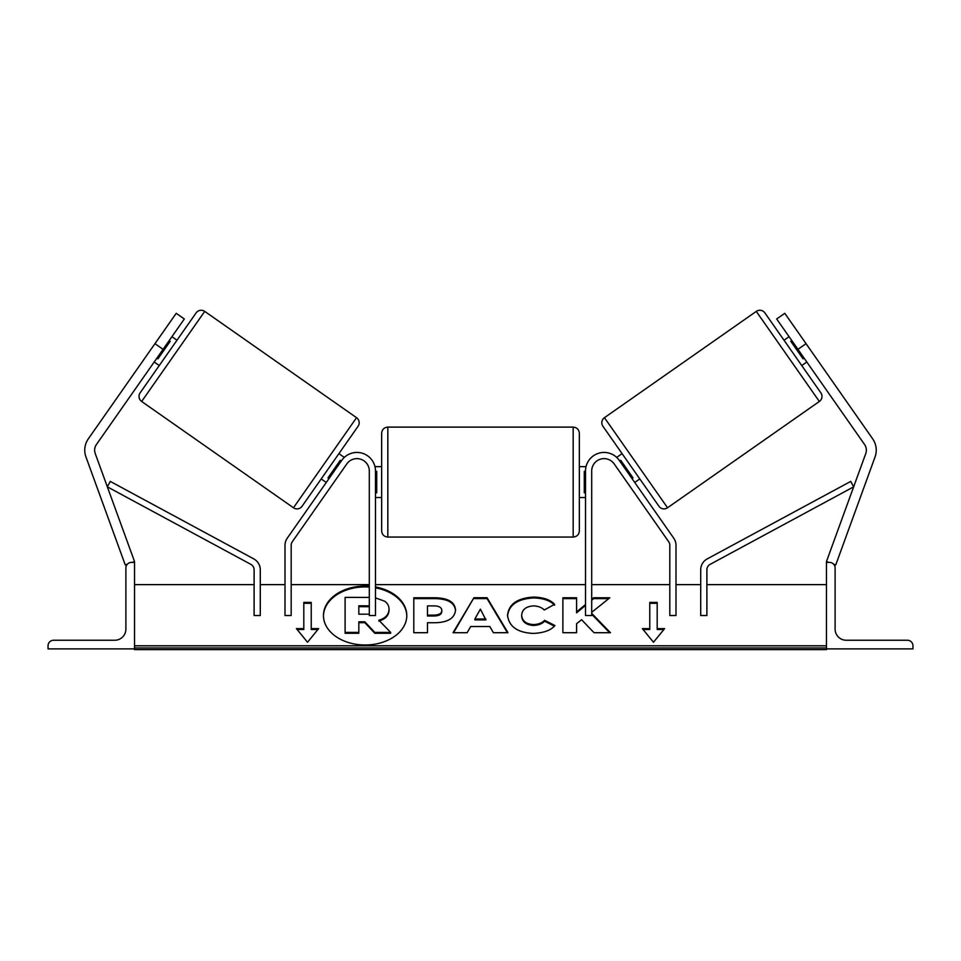 <?xml version="1.0" encoding="UTF-8"?>
<svg xmlns="http://www.w3.org/2000/svg" width="961" height="961" viewBox="0 0 961 961"><rect width="100%" height="100%" fill="white"/><g stroke="black" fill="none" stroke-linecap="round" stroke-linejoin="round"><path stroke-width="1.44" d="M331.329 486.014L334.428 481.581M326.26 482.47L321.202 478.926M346.825 463.887L292.3 541.752A6.174 6.174 0 0 0 291.183 545.295L291.183 615.533L285.009 615.533L285.009 545.295A12.361 12.361 0 0 1 287.243 538.208L341.756 460.343A18.535 18.535 0 0 1 375.475 470.974L375.475 615.533L369.3 615.533L369.3 470.974A12.361 12.361 0 0 0 346.825 463.887M163.058 349.336L154.961 343.666L176.223 313.31L184.32 318.98L96.424 444.511A9.886 9.886 0 0 0 95.235 453.556L134.54 561.56L132.222 562.401M154.961 343.666L88.328 438.841A19.773 19.773 0 0 0 85.949 456.943L125.254 564.936L127.393 564.155M48.05 648.891L134.54 648.891L134.54 562.401L131.453 562.401A5.562 5.562 0 0 0 125.891 567.963L125.891 629.119A11.124 11.124 0 0 1 114.767 640.242L53.612 640.242A5.562 5.562 0 0 0 48.05 645.804L48.05 648.891M381.649 482.086L381.649 433.279C382.022 429.531 384.076 427.477 387.836 427.104L387.836 537.067C384.076 536.706 382.022 534.652 381.649 530.892L381.649 482.086M579.351 433.279L579.351 530.892C578.978 534.652 576.924 536.706 573.164 537.067L573.164 427.104C576.924 427.477 578.978 429.531 579.351 433.279M375.475 471.37L376.712 471.37L376.712 492.813L375.475 492.813M585.525 471.37L584.288 471.37L584.288 492.813L585.525 492.813M204.717 311.388L141.651 401.47A6.174 6.174 0 0 1 140.126 392.857L196.116 312.902A6.174 6.174 0 0 1 204.717 311.388L356.543 417.687A6.174 6.174 0 0 1 358.057 426.3L302.066 506.255A6.174 6.174 0 0 1 293.465 507.768L356.543 417.687M141.651 401.47L293.465 507.768M154.204 361.997L159.262 365.54M171.923 336.686L176.98 340.23M156.919 358.117L157.928 358.825L170.217 341.263L169.208 340.566M328.974 478.602L327.965 477.893L340.254 460.331L341.275 461.04M338.921 453.628L344.314 457.4M797.942 349.336L806.039 343.666L784.777 313.31L776.68 318.98L864.576 444.511A9.886 9.886 0 0 1 865.765 453.556L826.46 561.56L828.778 562.401M806.039 343.666L872.672 438.841A19.773 19.773 0 0 1 875.051 456.943L835.746 564.936L833.607 564.155M756.283 311.388A6.174 6.174 0 0 1 764.884 312.902L820.874 392.857A6.174 6.174 0 0 1 819.349 401.47L667.535 507.768L604.457 417.687L756.283 311.388L819.349 401.47M667.535 507.768A6.174 6.174 0 0 1 658.934 506.255L602.943 426.3A6.174 6.174 0 0 1 604.457 417.687M806.796 361.997L801.738 365.54M789.077 336.686L784.02 340.23M804.081 358.117L803.072 358.825L790.783 341.263L791.792 340.566M639.798 478.926L634.74 482.47L631.629 478.037M622.079 453.628L616.686 457.4M632.026 478.602L633.035 477.893L620.746 460.331L619.725 461.04M912.95 648.891L826.46 648.891L826.46 562.401L829.547 562.401A5.562 5.562 0 0 1 835.109 567.963L835.109 629.119A11.124 11.124 0 0 0 846.233 640.242L907.388 640.242A5.562 5.562 0 0 1 912.95 645.804L912.95 648.891M614.175 463.887L668.7 541.752A6.174 6.174 0 0 1 669.817 545.295L669.817 615.533L675.991 615.533L675.991 545.295A12.361 12.361 0 0 0 673.757 538.208L619.244 460.343A18.535 18.535 0 0 0 585.525 470.974L585.525 615.533L591.7 615.533L591.7 470.974A12.361 12.361 0 0 1 614.175 463.887M626.572 481.581L629.671 486.014M254.112 569.789L254.112 615.533L260.287 615.533L260.287 569.789A12.361 12.361 0 0 0 253.812 558.918L110.287 481.413L107.344 486.843L250.869 564.359A6.174 6.174 0 0 1 254.112 569.789M706.888 569.789L706.888 615.533L700.713 615.533L700.713 569.789A12.361 12.361 0 0 1 707.188 558.918L850.713 481.413L853.656 486.843L710.131 564.359A6.174 6.174 0 0 0 706.888 569.789M369.3 587.075A41.671 29.467 0 0 0 365.12 586.919A41.671 29.467 0 0 0 323.449 615.953M369.3 586.198A41.671 29.467 0 0 0 365.12 586.054A41.671 29.467 0 0 0 323.449 615.52A41.671 29.467 0 0 0 365.12 644.987A41.671 29.467 0 0 0 406.791 615.52A41.671 29.467 0 0 0 375.475 586.979M826.46 584.636L706.888 584.636M700.713 584.636L675.991 584.636M669.817 584.636L591.7 584.636M585.525 584.636L375.475 584.636M369.3 584.636L291.183 584.636M285.009 584.636L260.287 584.636M254.112 584.636L134.54 584.636M826.46 645.804L134.54 645.804M311.232 628.626L311.232 602.415L303.808 602.415L303.808 628.626L296.396 628.626L307.52 642.236L318.644 628.626L311.232 628.626L311.232 629.491L317.923 629.491M554.917 625.527C550.773 630.428 543.47 633.047 533.031 633.407C517.474 632.602 508.982 626.572 507.54 615.34L507.54 615.232C508.741 604.085 517.426 598.03 533.595 597.069C543.445 597.346 550.437 599.772 554.569 604.349L544.262 609.995C541.608 607.376 538.016 606.019 533.463 605.898C526.063 606.427 522.135 609.514 521.667 615.136L521.667 615.232C522.135 620.974 526.063 624.085 533.463 624.578C538.268 624.434 541.992 623.016 544.611 620.325L554.917 625.527M489.798 626.512L470.65 626.512L467.166 632.71L453.027 632.71L473.941 597.73L487.059 597.73L507.973 632.71L493.377 632.71L489.798 626.512M455.526 610.043L455.526 610.139C454.577 618.452 447.502 622.656 434.276 622.728L427.489 622.728L427.489 632.71L413.795 632.71L413.795 597.766L434.973 597.766C448.078 597.982 454.925 602.079 455.526 610.043M591.7 612.325L609.839 597.766L593.598 597.766L591.7 599.34M585.525 604.493L576.588 611.941L576.588 597.766L562.882 597.766L562.882 632.71L576.588 632.71L576.588 623.677L581.597 619.725L594.018 632.71L610.475 632.71L591.7 613.382M642.356 628.626L649.768 628.626L649.768 602.415L657.192 602.415L657.192 628.626L664.604 628.626L653.48 642.236L642.356 628.626M134.54 648.891L134.54 649.612L826.46 649.612L826.46 648.891M406.791 615.953A41.671 29.467 0 0 0 375.475 587.844M375.475 597.874L384.652 601.202C387.559 603.184 389.025 605.91 389.037 609.358L389.037 610.331C388.712 615.665 385.325 619.244 378.85 621.082M358.825 622.68L364.844 622.68L374.814 633.287L390.659 633.287L390.659 632.422L374.814 632.422L364.844 621.815L358.825 621.815L358.825 632.422L345.095 632.422L345.095 597.394L369.3 597.406M358.825 632.422L358.825 633.287L345.095 633.287L345.095 632.422M364.844 622.68L364.844 621.815M374.814 633.287L374.814 632.422M389.037 609.454C388.712 614.788 385.325 618.367 378.85 620.205L390.659 632.422M453.556 632.71L473.941 597.73M473.941 598.607L487.059 598.607L487.059 597.73M487.059 598.607L507.444 632.71M474.854 619.016L474.854 619.893L485.87 619.893L480.392 609.142L474.854 619.016L485.87 619.016M427.489 623.605L427.489 632.71M413.795 632.71L413.795 598.631L434.973 598.631C448.078 598.859 454.925 602.955 455.526 610.92M427.489 615.136L427.489 616.013L433.988 616.013C439.033 615.869 441.652 614.355 441.82 611.472L441.82 610.499C441.664 607.46 439.021 605.935 433.916 605.898L427.489 605.898L427.489 615.136L433.988 615.136C439.033 614.992 441.652 613.478 441.82 610.595M507.54 616.109C508.741 604.962 517.426 598.907 533.595 597.934C543.445 598.222 550.437 600.649 554.569 605.226M544.611 620.325L544.611 621.202C541.992 623.893 538.268 625.311 533.463 625.443C526.063 624.95 522.135 621.839 521.667 616.109L521.667 615.232M544.611 621.202L554.317 626.091M609.622 632.71L591.7 614.259M576.588 632.71L576.588 624.554M576.588 598.643L562.882 598.643L562.882 632.71M585.525 605.37L576.588 612.818L576.588 611.941M608.745 598.643L593.598 598.643L593.598 597.766M593.598 598.643L591.7 600.217M643.077 629.491L649.768 629.491L649.768 628.626M649.768 603.292L657.192 603.292M663.883 629.491L657.192 629.491L657.192 628.626M297.117 629.491L303.808 629.491L303.808 628.626M311.232 603.292L303.808 603.292M369.3 605.85L358.825 605.802L358.825 614.211L369.3 614.151M369.3 606.727L358.825 606.679L358.825 614.211M826.46 647.978L134.54 647.978M434.973 598.631L434.973 597.766M433.988 616.013L433.988 615.136M533.595 597.934L533.595 597.069M533.463 625.443L533.463 624.578M367.811 606.679L367.811 605.802M573.164 427.104L387.836 427.104M381.649 466.65L374.97 466.65M579.351 466.65L586.03 466.65M585.525 497.534L579.351 497.534M381.649 497.534L375.475 497.534M573.164 537.067L387.836 537.067"/></g></svg>
